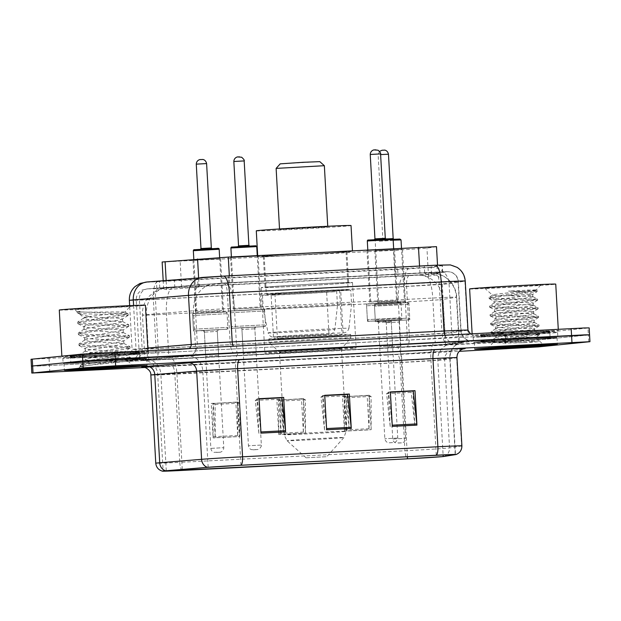 <?xml version="1.0" encoding="UTF-8"?>
<svg xmlns="http://www.w3.org/2000/svg" width="621" height="621" viewBox="0 0 621 621"><rect width="100%" height="100%" fill="white"/><g stroke="black" fill="none" stroke-linecap="round" stroke-linejoin="round"><path stroke-width="0.47" stroke-dasharray="3.1 2.33" d="M353.993 348.241A45.721 0.637 176.8 0 0 356.144 347.931A45.721 0.637 176.8 0 0 317.486 349.46A45.721 0.637 176.8 0 0 267.007 352.72A45.721 0.637 176.8 0 0 264.856 353.031A45.721 0.637 176.8 0 0 303.514 351.502A45.721 0.637 176.8 0 0 353.993 348.241M350.337 282.796A45.721 0.637 176.8 0 0 352.487 282.485A45.721 0.637 176.8 0 0 313.83 284.014A45.721 0.637 176.8 0 0 263.343 287.275A45.721 0.637 176.8 0 0 261.193 287.585A45.721 0.637 176.8 0 0 299.85 286.056A45.721 0.637 176.8 0 0 350.337 282.796M260.471 309.514L233.558 310.958L260.471 309.514M257.482 256.124L230.57 257.568L257.482 256.124M396.866 302.497L369.953 303.941L396.866 302.497M393.885 249.106L366.972 250.55L393.885 249.106M222.9 312.161L195.988 313.613L222.9 312.161M219.912 258.771L193.007 260.215L219.912 258.771M404.76 302.807L377.855 304.259L404.76 302.807M401.779 249.417L374.867 250.861L401.779 249.417M264.717 326.568L231.074 328.377L264.717 326.568M263.754 309.343L230.112 311.152L263.754 309.343M401.112 319.551L367.477 321.36L401.112 319.551M400.149 302.326L366.514 304.135L400.149 302.326M227.146 329.215L193.504 331.024L227.146 329.215M226.184 311.998L192.541 313.807L226.184 311.998M409.006 319.862L375.371 321.67L409.006 319.862M408.044 302.644L374.409 304.445L408.044 302.644M255.899 352.93L243.285 353.605L255.899 352.93M242.143 327.725L254.757 327.05L242.143 327.725M392.301 345.913L379.687 346.588L392.301 345.913M378.546 320.715L391.16 320.032L378.546 320.715M218.328 355.585L205.714 356.26L218.328 355.585M204.573 330.38L217.187 329.704L204.573 330.38M400.196 346.223L387.582 346.906L400.196 346.223M386.441 321.026L399.055 320.351L386.441 321.026M166.878 287.834L173.275 287.585L164.309 288.198L163.649 288.912L166.661 289.665L199.139 286.98L209.758 284.752L225.57 283.184L423.895 272.984L435.251 273.155C437.626 273.939 438.48 274.459 437.828 274.707L428.506 276.198L417.778 274.987L404.737 275.677A25.88 7.863 -92.9 0 0 398.348 302.295A34.504 0.481 176.8 0 0 441.624 299.563A34.504 0.481 176.8 0 0 442.936 299.407L445.443 344.189L458.958 342.024A34.504 0.481 176.8 0 0 459.261 341.938A34.504 0.481 176.8 0 0 435.259 342.823L236.935 353.023A34.504 0.481 176.8 0 0 195.972 355.554L148.885 359.443A34.504 0.481 176.8 0 0 146.572 359.652A34.504 0.481 176.8 0 0 144.949 359.885A34.504 0.481 176.8 0 0 168.951 359.008L400.848 347.077A34.504 0.481 176.8 0 0 445.443 344.189M436.493 246.653L425.952 248.322L393.497 250.372L162.143 262.008M267.038 287.081A41.84 0.582 -3.2 0 1 313.232 284.1A41.84 0.582 -3.2 0 1 348.614 282.695A41.84 0.582 -3.2 0 1 346.642 282.99A41.84 0.582 -3.2 0 1 300.448 285.97A41.84 0.582 -3.2 0 1 265.074 287.368A41.84 0.582 -3.2 0 1 267.038 287.081M344.911 251.986A41.84 0.582 176.8 0 0 346.875 251.699A41.84 0.582 176.8 0 0 311.501 253.096A41.84 0.582 176.8 0 0 265.307 256.077A41.84 0.582 176.8 0 0 263.335 256.364A41.84 0.582 176.8 0 0 298.717 254.967A41.84 0.582 176.8 0 0 344.911 251.986M404.737 275.677L413.889 275.126M437.526 265.105L436.26 246.716M404.302 275.701L173.275 287.585M419.858 275.049A25.88 25.64 -99.1 0 1 442.936 299.407L456.451 297.242A34.504 0.481 176.8 0 0 456.761 297.164A34.504 0.481 176.8 0 0 432.759 298.041L234.435 308.249A34.504 0.481 176.8 0 0 193.473 310.772L146.385 314.661A34.504 0.481 176.8 0 0 144.072 314.87A34.504 0.481 176.8 0 0 142.45 315.103C142.155 307.931 144.382 301.659 149.125 296.271L155.793 290.993C159.403 289.176 162.617 288.16 165.442 287.927L165.039 287.989M430.12 267.193L156.445 281.391L197.548 277.905L228.272 276.011L437.3 265.33L442.292 265.268L430.12 267.193M398.045 276.135L431.494 273.97L442.672 272.153L424.671 272.813L228.66 282.897L197.936 284.791L156.826 288.276L398.045 276.135L397.665 269.242M138.157 359.349A34.504 0.481 176.8 0 0 139.779 359.109A34.504 0.481 176.8 0 0 110.6 360.265A34.504 0.481 176.8 0 0 72.502 362.726A34.504 0.481 176.8 0 0 70.879 362.959A34.504 0.481 176.8 0 0 100.051 361.81A34.504 0.481 176.8 0 0 138.157 359.349A34.504 0.481 176.8 0 0 139.779 359.109A34.504 0.481 176.8 0 0 110.6 360.265A34.504 0.481 176.8 0 0 72.502 362.726A34.504 0.481 176.8 0 0 70.879 362.959A34.504 0.481 176.8 0 0 100.051 361.81A34.504 0.481 176.8 0 0 138.157 359.349M137.769 352.456A34.504 0.481 176.8 0 0 139.391 352.223A34.504 0.481 176.8 0 0 110.22 353.372A34.504 0.481 176.8 0 0 72.114 355.833A34.504 0.481 176.8 0 0 70.491 356.074A34.504 0.481 176.8 0 0 99.671 354.917A34.504 0.481 176.8 0 0 137.769 352.456M548.498 338.243A34.504 0.481 176.8 0 0 550.121 338.003A34.504 0.481 176.8 0 0 520.949 339.159A34.504 0.481 176.8 0 0 482.843 341.62A34.504 0.481 176.8 0 0 481.221 341.853A34.504 0.481 176.8 0 0 510.4 340.696A34.504 0.481 176.8 0 0 548.498 338.243A34.504 0.481 176.8 0 0 550.121 338.003A34.504 0.481 176.8 0 0 520.949 339.159A34.504 0.481 176.8 0 0 482.843 341.62A34.504 0.481 176.8 0 0 481.221 341.853A34.504 0.481 176.8 0 0 510.4 340.696A34.504 0.481 176.8 0 0 548.498 338.243M548.118 331.35A34.504 0.481 176.8 0 0 549.74 331.109A34.504 0.481 176.8 0 0 520.561 332.266A34.504 0.481 176.8 0 0 482.463 334.727A34.504 0.481 176.8 0 0 480.84 334.967A34.504 0.481 176.8 0 0 510.012 333.811A34.504 0.481 176.8 0 0 548.118 331.35M31.05 359.28L505.354 335.146L537.809 333.097L589.182 327.904M49.051 358.62L49.439 365.505L36.422 366.103L505.742 342.031L538.197 339.982L589.562 334.797M555.065 337.902A41.405 0.574 176.8 0 0 557.014 337.614A41.405 0.574 176.8 0 0 521.997 339.004A41.405 0.574 176.8 0 0 476.276 341.954A41.405 0.574 176.8 0 0 474.335 342.241A41.405 0.574 176.8 0 0 509.344 340.851A41.405 0.574 176.8 0 0 555.065 337.902A41.405 0.574 176.8 0 0 557.014 337.614A41.405 0.574 176.8 0 0 521.997 339.004A41.405 0.574 176.8 0 0 476.276 341.954A41.405 0.574 176.8 0 0 474.335 342.241A41.405 0.574 176.8 0 0 509.344 340.851A41.405 0.574 176.8 0 0 555.065 337.902M144.724 359.008A41.405 0.574 176.8 0 0 146.665 358.728A41.405 0.574 176.8 0 0 111.656 360.11A41.405 0.574 176.8 0 0 65.935 363.06A41.405 0.574 176.8 0 0 63.986 363.347A41.405 0.574 176.8 0 0 99.003 361.965A41.405 0.574 176.8 0 0 144.724 359.008A41.405 0.574 176.8 0 0 146.665 358.728A41.405 0.574 176.8 0 0 111.656 360.11A41.405 0.574 176.8 0 0 65.935 363.06A41.405 0.574 176.8 0 0 63.986 363.347A41.405 0.574 176.8 0 0 99.003 361.965A41.405 0.574 176.8 0 0 144.724 359.008M555.593 332.693A42.267 0.59 -3.2 0 1 508.925 335.705A42.267 0.59 -3.2 0 1 473.179 337.118A42.267 0.59 -3.2 0 1 475.166 336.83A42.267 0.59 -3.2 0 1 521.842 333.819A42.267 0.59 -3.2 0 1 557.588 332.398A42.267 0.59 -3.2 0 1 555.593 332.693M555.888 337.863A42.267 0.59 -3.2 0 1 509.212 340.875A42.267 0.59 -3.2 0 1 473.474 342.287A42.267 0.59 -3.2 0 1 475.461 342A42.267 0.59 -3.2 0 1 522.129 338.981A42.267 0.59 -3.2 0 1 557.875 337.568A42.267 0.59 -3.2 0 1 555.888 337.863M145.252 353.799A42.267 0.59 -3.2 0 1 98.576 356.811A42.267 0.59 -3.2 0 1 62.837 358.232A42.267 0.59 -3.2 0 1 64.825 357.937A42.267 0.59 -3.2 0 1 111.501 354.925A42.267 0.59 -3.2 0 1 147.239 353.512A42.267 0.59 -3.2 0 1 145.252 353.799M145.539 358.969A42.267 0.59 -3.2 0 1 98.871 361.981A42.267 0.59 -3.2 0 1 63.125 363.394A42.267 0.59 -3.2 0 1 65.112 363.106A42.267 0.59 -3.2 0 1 111.788 360.095A42.267 0.59 -3.2 0 1 147.526 358.674A42.267 0.59 -3.2 0 1 145.539 358.969M72.215 357.556A34.504 0.481 -3.2 0 1 110.313 355.096A34.504 0.481 -3.2 0 1 139.492 353.947A34.504 0.481 -3.2 0 1 137.87 354.18A34.504 0.481 -3.2 0 1 99.764 356.64A34.504 0.481 -3.2 0 1 70.592 357.797A34.504 0.481 -3.2 0 1 72.215 357.556M482.556 336.45A34.504 0.481 -3.2 0 1 520.654 333.989A34.504 0.481 -3.2 0 1 549.833 332.833A34.504 0.481 -3.2 0 1 548.211 333.073A34.504 0.481 -3.2 0 1 510.113 335.534A34.504 0.481 -3.2 0 1 480.933 336.691A34.504 0.481 -3.2 0 1 482.556 336.45M49.82 372.398L49.439 365.505L538.197 339.982L588.351 334.975L587.963 328.082M215.231 437.712L215.145 404.457L213.321 403.603L215.231 437.712L239.846 436.447L237.921 401.997L213.026 403.464L213.104 436.718A6.901 2.096 -92.9 0 0 213.135 437.921L211.21 403.471L235.833 402.206L237.758 436.648L213.135 437.921M213.306 403.262L211.21 403.471M239.846 436.447L239.768 403.192L237.641 402.198L237.727 435.453A6.901 2.096 -92.9 0 0 237.758 436.648M237.921 401.997L235.833 402.206M346.541 430.958L346.456 397.704L344.632 396.85L346.541 430.958L371.156 429.685L369.231 395.243L344.337 396.71L344.414 429.965A6.901 2.096 -92.9 0 0 344.445 431.16L342.52 396.718L367.143 395.453L369.068 429.895L344.445 431.16M344.616 396.509L342.52 396.718M371.156 429.685L371.079 396.439L369.254 395.585L369.037 428.7A6.901 2.096 -92.9 0 0 369.068 429.895M369.231 395.243L367.143 395.453M280.886 434.335L280.801 401.081L278.976 400.227L280.886 434.335L305.501 433.062L303.576 398.62L278.682 400.087L278.759 433.342A6.901 2.096 -92.9 0 0 278.79 434.545L276.865 400.095L301.488 398.829L303.413 433.272L278.79 434.545M278.961 399.885L276.865 400.095M305.501 433.062L305.423 399.815L303.599 398.961L303.382 432.076A6.901 2.096 -92.9 0 0 303.413 433.272M303.576 398.62L301.488 398.829M145.314 367.485L459.253 351.331M412.918 391.036L414.836 425.323L390.213 426.588L388.288 392.146L390.384 392.037M281.608 397.797L283.525 432.076L258.903 433.349L256.978 398.899L259.073 398.791M347.263 394.42L349.181 428.7L324.558 429.973L322.633 395.523L324.729 395.414M324.721 395.313L322.633 395.523M324.558 429.973L320.941 397.067L345.563 395.802L347.55 394.405M320.941 397.067L322.928 395.67L326.545 428.568A6.901 2.096 87.1 0 1 326.646 429.763M259.066 398.69L256.978 398.899M258.903 433.349L255.285 400.444L279.908 399.179L281.895 397.782M255.285 400.444L257.273 399.047L260.89 431.944A6.901 2.096 87.1 0 1 260.991 433.14M390.376 391.936L388.288 392.146M390.213 426.588L386.596 393.691L411.218 392.425L413.206 391.028M386.596 393.691L388.583 392.293L392.2 425.191A6.901 2.096 87.1 0 1 392.301 426.386M280.801 401.081L305.423 399.815M278.682 400.087L303.296 398.822M346.456 397.704L371.079 396.439M344.337 396.71L368.952 395.445M215.145 404.457L239.768 403.192M213.026 403.464L237.641 402.198M322.928 395.67L324.736 395.577M349.181 428.7L345.563 395.802M388.583 392.293L390.392 392.2M414.836 425.323L411.218 392.425M257.273 399.047L259.081 398.954M283.525 432.076L279.908 399.179M469.623 288.944A43.128 0.605 176.8 0 0 506.092 287.5A43.128 0.605 176.8 0 0 553.722 284.426A43.128 0.605 176.8 0 0 555.748 284.131M474.25 335.146A43.128 0.605 176.8 0 0 472.224 335.449A43.128 0.605 176.8 0 0 508.692 334.005A43.128 0.605 176.8 0 0 556.323 330.931A43.128 0.605 176.8 0 0 558.349 330.628A43.128 0.605 176.8 0 0 521.881 332.072A43.128 0.605 176.8 0 0 474.25 335.146M539.447 285.155A28.124 0.396 176.8 0 0 540.767 284.969A28.124 0.396 176.8 0 0 517.177 285.893A28.124 0.396 176.8 0 0 485.925 287.911A28.124 0.396 176.8 0 0 484.605 288.113A28.124 0.396 176.8 0 0 508.583 287.158A28.124 0.396 176.8 0 0 539.447 285.155M507.264 295.736C495.768 295.844 491.087 295.534 493.237 294.804C500.161 293.05 544.935 289.852 535.395 289.898L508.576 291.063C520.91 291.754 528.626 292.794 531.723 294.191C540.557 294.804 501.256 298.274 494.859 300.409L493.959 300.952L494.083 303.11L494.976 302.559C501.38 300.424 540.674 296.962 531.84 296.349L507.264 295.736L531.723 294.191L532.663 294.47L532.779 296.621L531.84 296.349M540.767 284.969L536.265 289.999L535.395 289.898M524.155 342.722L537.569 341.798L509.67 338.794L534.13 337.25C544.167 337.312 501.752 340.409 494.572 342.024L493.377 342.613L504.027 343.04L524.155 342.722L497.91 342.481L491.56 341.581L510.423 338.344L539.579 334.579L497.429 333.865L491.079 332.972L509.942 329.735L539.098 325.963L496.947 325.257L490.598 324.356L509.461 321.119L538.617 317.354L496.466 316.648L490.116 315.747L508.979 312.51L538.135 308.746L495.985 308.032L489.635 307.131L508.498 303.894L537.654 300.129L495.504 299.423L489.154 298.522L508.017 295.285L537.103 291.606L532.663 294.47M509.67 338.794L501.147 338.476L496.008 337.552L496.901 337.009C503.305 334.874 542.599 331.404 533.765 330.791L500.666 329.867L495.527 328.944L496.42 328.393C502.824 326.258 542.117 322.796 533.284 322.183L500.184 321.251L495.046 320.327L495.938 319.784C502.342 317.649 541.636 314.179 532.802 313.566L499.703 312.642L494.564 311.719L495.457 311.175C501.861 309.033 541.155 305.571 532.321 304.958L499.222 304.026L494.083 303.11M537.584 300.215L533.144 303.079L533.26 305.237L532.321 304.958M539.509 334.665L535.318 337.428L501.023 336.326L496.125 335.643L496.784 334.851C503.181 332.716 542.482 329.254 533.649 328.641L500.542 327.709L495.643 327.034L496.303 326.242C502.7 324.108 542.001 320.646 533.167 320.025L500.06 319.101L495.162 318.418L495.822 317.634C502.218 315.499 541.52 312.029 532.686 311.416L499.579 310.492L494.681 309.809L495.341 309.017C501.737 306.883 541.038 303.421 532.205 302.807L499.098 301.876L493.959 300.952M533.144 303.079L532.205 302.807M538.065 308.831L533.625 311.695L533.742 313.846L532.802 313.566M533.625 311.695L532.686 311.416M538.547 317.44L534.107 320.304L534.223 322.462L533.284 322.183M534.107 320.304L533.167 320.025M539.028 326.056L534.588 328.92L534.704 331.071L533.765 330.791M534.588 328.92L533.649 328.641M484.605 288.113L492.546 295.208L493.237 294.804M537.569 341.798L497.848 341.403L491.498 340.502L510.369 337.265L539.517 333.5L497.367 332.794L491.017 331.893L509.888 328.656L539.036 324.892L496.885 324.178L490.536 323.285L509.406 320.04L538.554 316.275L496.404 315.569L490.054 314.668L508.925 311.431L538.073 307.667L495.923 306.96L489.573 306.06L508.444 302.823L537.592 299.058L495.442 298.344L489.092 297.443L507.962 294.207L537.111 290.442L526.856 289.984M537.103 291.606L508.576 291.063M280.195 163.851L319.807 161.639M276.128 168.4L324.356 165.706M326.646 227.014L279.551 229.545L307.356 227.659L326.646 227.014M306.619 457.77L326.801 456.691L306.619 457.77M280.956 351.998A31.05 0.435 176.8 0 0 279.497 352.216A31.05 0.435 176.8 0 0 279.497 352.223A31.05 0.435 176.8 0 0 305.959 351.168A31.05 0.435 176.8 0 0 340.044 348.963A31.05 0.435 176.8 0 0 341.503 348.754A31.05 0.435 176.8 0 0 341.503 348.746A31.05 0.435 176.8 0 0 315.243 349.786A31.05 0.435 176.8 0 0 280.956 351.998M270.942 342.155A40.97 0.574 176.8 0 0 269.009 342.435A40.97 0.574 176.8 0 0 269.017 342.443A40.97 0.574 176.8 0 0 303.933 341.053A40.97 0.574 176.8 0 0 348.901 338.142A40.97 0.574 176.8 0 0 350.826 337.871A40.97 0.574 176.8 0 0 350.834 337.863A40.97 0.574 176.8 0 0 316.182 339.229A40.97 0.574 176.8 0 0 270.942 342.155M270.748 338.709A40.97 0.574 176.8 0 0 268.823 338.988A40.97 0.574 176.8 0 0 303.467 337.622A40.97 0.574 176.8 0 0 348.715 334.696A40.97 0.574 176.8 0 0 350.64 334.416A40.97 0.574 176.8 0 0 315.988 335.79A40.97 0.574 176.8 0 0 270.748 338.709M276.454 293.508A32.346 0.45 176.8 0 0 274.932 293.725A32.346 0.45 176.8 0 0 302.28 292.646A32.346 0.45 176.8 0 0 338.003 290.341A32.346 0.45 176.8 0 0 339.524 290.116A32.346 0.45 176.8 0 0 312.169 291.202A32.346 0.45 176.8 0 0 276.454 293.508M278.953 338.29A32.346 0.45 176.8 0 0 277.432 338.507A32.346 0.45 176.8 0 0 304.787 337.428A32.346 0.45 176.8 0 0 340.502 335.123A32.346 0.45 176.8 0 0 342.024 334.898A32.346 0.45 176.8 0 0 314.676 335.977A32.346 0.45 176.8 0 0 278.953 338.29M266.122 256.038A40.97 0.574 176.8 0 0 264.197 256.318A40.97 0.574 176.8 0 0 298.848 254.944A40.97 0.574 176.8 0 0 344.088 252.025A40.97 0.574 176.8 0 0 346.013 251.746A40.97 0.574 176.8 0 0 311.369 253.112A40.97 0.574 176.8 0 0 266.122 256.038M268.241 293.927A40.97 0.574 176.8 0 0 266.316 294.207A40.97 0.574 176.8 0 0 300.96 292.84A40.97 0.574 176.8 0 0 346.207 289.914A40.97 0.574 176.8 0 0 348.133 289.634A40.97 0.574 176.8 0 0 313.489 291.008A40.97 0.574 176.8 0 0 268.241 293.927M256.294 230.841A47.444 0.66 176.8 0 0 296.411 229.258A47.444 0.66 176.8 0 0 348.8 225.873A47.444 0.66 176.8 0 0 351.036 225.547M259.966 256.357A47.444 0.66 176.8 0 0 257.738 256.683A47.444 0.66 176.8 0 0 297.855 255.091A47.444 0.66 176.8 0 0 350.244 251.707A47.444 0.66 176.8 0 0 352.48 251.381A47.444 0.66 176.8 0 0 312.355 252.972A47.444 0.66 176.8 0 0 259.966 256.357M343.087 332.918L343.095 332.918C346.184 332.778 348.133 331.195 348.955 328.183A41.359 0.574 176.8 0 0 309.809 329.953A41.359 0.574 176.8 0 0 270.065 332.577A41.359 0.574 176.8 0 0 268.093 332.872C269.436 336.947 272.852 337.125 272.503 336.986L328.99 334.331A36.228 0.505 -3.2 0 1 292.204 336.396A36.228 0.505 -3.2 0 1 273.457 337.001A36.228 0.505 -3.2 0 1 275.188 336.753A36.228 0.505 -3.2 0 1 308.195 334.556A36.228 0.505 -3.2 0 1 343.087 332.918L340.727 290.721A36.228 0.505 176.8 0 0 300.254 292.677A36.228 0.505 176.8 0 0 271.105 294.804A36.228 0.505 176.8 0 0 289.844 294.199A36.228 0.505 176.8 0 0 326.623 292.134L328.983 334.331C332.088 334.176 334.036 332.6 334.851 329.588L337.467 305.392A44.852 0.629 -3.2 0 1 289.549 308.171A44.852 0.629 -3.2 0 1 263.257 309.072A44.852 0.629 -3.2 0 1 263.257 309.064A44.852 0.629 -3.2 0 1 265.369 308.761A44.852 0.629 -3.2 0 1 309.623 305.85A44.852 0.629 -3.2 0 1 351.571 303.98L350.795 290.201A44.852 0.629 176.8 0 0 308.847 292.072A44.852 0.629 176.8 0 0 264.6 294.983A44.852 0.629 176.8 0 0 262.489 295.285A44.852 0.629 176.8 0 0 288.742 294.393A44.852 0.629 176.8 0 0 336.691 291.614L337.467 305.392M326.623 292.134L336.691 291.614M340.727 290.721L350.795 290.201M348.955 328.183L351.571 303.98M59.282 310.05A43.128 0.605 176.8 0 0 95.75 308.606A43.128 0.605 176.8 0 0 143.381 305.532A43.128 0.605 176.8 0 0 145.407 305.237M63.909 356.26A43.128 0.605 176.8 0 0 61.883 356.555A43.128 0.605 176.8 0 0 98.351 355.111A43.128 0.605 176.8 0 0 145.974 352.037A43.128 0.605 176.8 0 0 148.008 351.742A43.128 0.605 176.8 0 0 111.532 353.186A43.128 0.605 176.8 0 0 63.909 356.26M94.811 359.668L88.617 360.382C96.255 361.049 121.351 360.467 126.319 360.747C137.59 360.956 91.45 364.434 81.856 366.429L81.367 366.475C79.504 366.669 79.822 366.732 82.337 366.677L81.91 364.706L82.702 364.053L94.811 359.668L119.488 355.911L124.495 354.506L90.402 352.418L85.248 351.214L86.133 350.562L118.875 344.973L123.882 343.568L89.789 341.48L84.635 340.277L85.527 339.625L118.262 334.036L123.269 332.631L89.176 330.543L84.029 329.34L84.914 328.688L117.648 323.099L122.655 321.694L88.57 319.605L83.416 318.402L87.041 316.982C98.964 314.878 131.815 312.27 124.184 312.021C119.17 311.626 84.277 312.635 78.223 311.796C76.709 311.812 76.732 311.742 78.3 311.579L80.132 311.416L79.03 312.27L79.24 313.667L80.21 314.296L91.706 317.098L83.354 317.347L83.416 318.402M88.617 360.382L86.063 359.784L85.706 359.419L86.598 358.759L119.333 353.17L124.34 351.773L90.247 349.677L85.45 348.847L85.093 348.482L85.985 347.822L118.72 342.233L123.726 340.836L89.634 338.748L84.487 337.545L85.372 336.885L118.114 331.303L123.121 329.898L89.028 327.81L83.874 326.607L84.759 325.947L99.049 323.137L117.501 320.366L122.337 319.178L121.561 318.573C118.037 317.836 102.092 317.781 91.706 317.098M87.041 316.982L83.354 317.347L79.24 313.667M85.706 359.419L85.76 360.405L81.91 364.706M130.426 306.083A28.124 0.396 176.8 0 0 106.835 307.007A28.124 0.396 176.8 0 0 75.583 309.017A28.124 0.396 176.8 0 0 74.264 309.219A28.124 0.396 176.8 0 0 98.234 308.264A28.124 0.396 176.8 0 0 129.106 306.269A28.124 0.396 176.8 0 0 130.426 306.083L124.945 312.208L124.184 312.021M126.319 360.747L127.693 361.003L130.565 359.109L129.455 358.612L86.296 357.502L79.597 356.33L80.761 355.631L99.43 352.526L123.517 349.452L130.068 348.024L85.682 346.565L78.983 345.392L80.148 344.694L98.817 341.589L122.904 338.515L129.455 337.087L85.069 335.627L78.37 334.455L79.542 333.756L98.203 330.651L122.298 327.585L128.85 326.149L84.456 324.69L77.765 323.518L78.929 322.827L97.59 319.714L121.685 316.648L128.236 315.212L83.851 313.752L77.446 312.891L77.151 312.588L78.316 311.889L80.132 311.416M81.367 366.475L80.171 366.646L77.633 369.487M77.151 312.588L77.105 311.758L74.264 309.219M82.337 366.677L80.132 365.901L81.297 365.202L99.958 362.09L124.053 359.023L130.604 357.595L86.218 356.136L79.752 354.653L129.991 346.658L85.605 345.198L79.139 343.716L129.385 335.72L84.992 334.261L78.525 332.786L128.772 324.783L84.378 323.324L77.92 321.849L128.159 313.846L78.223 311.796C76.709 311.812 76.732 311.742 78.3 311.579M81.856 366.429L130.565 359.109M428.506 276.198L426.945 248.206M148.885 359.443L146.385 314.661A25.88 22.907 -94.7 0 1 164.309 288.198M225.57 283.184A25.88 7.863 -92.9 0 1 234.435 308.249L236.935 353.023M209.758 284.752A25.88 22.907 -94.7 0 0 193.473 310.772L195.972 355.554M423.895 272.984A25.88 7.863 -92.9 0 1 432.759 298.041L435.259 342.823M435.251 273.155A25.88 25.64 -99.1 0 1 456.451 297.242L458.958 342.024M144.949 359.885L142.45 315.103A34.504 0.481 176.8 0 0 166.451 314.226L398.348 302.295L400.848 347.077M172.84 287.608A25.88 7.863 -92.9 0 0 166.451 314.226L168.951 359.008M394.948 276.26L393.497 250.372M419.936 273.209L419.54 266.029M229.739 282.99L229.343 275.809M199.139 286.98L198.619 277.727M166.661 289.665L166.149 280.413M181.596 287.236L180.144 261.348M431.424 274.257A10.347 10.254 -99.1 0 1 442.245 284.038L444.993 333.128L409.317 335.441L158.184 348.358L155.444 299.268L406.576 286.351L442.245 284.038L458.337 281.437L227.364 293.034L194.598 295.06L139.391 299.617L155.444 299.268A10.347 3.144 87.1 0 1 157.998 288.625L147.969 288.843L223.653 283.013L447.267 271.726L431.424 274.257L409.13 275.701L157.998 288.625M455.232 343.894A38.82 0.543 176.8 0 0 456.714 343.724L472.558 341.185A38.82 0.543 176.8 0 0 445.901 342.086L234.133 352.984A38.82 0.543 176.8 0 0 188.047 355.825L132.847 360.382A38.82 0.543 176.8 0 0 155.421 359.893L406.545 346.968A38.82 0.543 176.8 0 0 455.232 343.894M435.422 272.122A10.347 3.144 87.1 0 1 435.468 272.122A10.347 3.144 87.1 0 1 439.132 282.144L441.88 331.234L461.085 330.527L444.993 333.128A11.217 11.108 80.9 0 0 456.714 343.724M155.421 359.893A11.217 3.408 -92.9 0 0 158.184 348.358L142.131 348.707L197.338 344.143L230.112 342.124L441.88 331.234A11.217 3.408 -92.9 0 0 445.855 342.093A11.217 3.408 -92.9 0 0 445.901 342.086M435.042 265.237L446.887 264.833L431.044 267.372L408.742 268.815L147.542 282.175L202.788 277.393A17.248 15.277 -94.7 0 0 202.33 277.424M129.354 300.362A34.504 0.481 176.8 0 0 153.356 299.477L404.481 286.56A34.504 0.481 176.8 0 0 447.757 283.828A34.504 0.481 176.8 0 0 449.076 283.673L451.816 332.755A34.504 0.481 -3.2 0 1 450.504 332.91A34.504 0.481 -3.2 0 1 407.229 335.643L156.096 348.567A34.504 0.481 -3.2 0 1 132.094 349.444A34.504 0.481 -3.2 0 1 133.717 349.212A34.504 0.481 -3.2 0 1 136.03 349.002L147.798 348.032M406.165 340.083A38.82 0.543 176.8 0 0 454.851 337.009A38.82 0.543 176.8 0 0 456.326 336.83L472.17 334.3A38.82 0.543 176.8 0 0 445.513 335.2L233.744 346.091A38.82 0.543 176.8 0 0 187.666 348.932L132.459 353.496A38.82 0.543 176.8 0 0 155.033 353L406.165 340.083A4.316 1.312 -92.9 0 0 407.229 335.643L404.481 286.56A17.248 5.247 87.1 0 1 408.742 268.815M147.123 281.981A17.248 15.277 -94.7 0 1 147.581 281.95M133.6 305.485L136.03 349.002A4.316 3.819 85.3 0 1 132.576 353.489L187.775 348.924A4.316 3.819 85.3 0 0 189.63 348.195M537.809 333.097L538.578 346.875M505.354 335.146L506.123 348.924M431.044 267.372A17.248 17.093 -99.1 0 1 449.076 283.673L464.919 281.134L467.667 330.225L451.816 332.755A4.316 4.277 80.9 0 0 456.326 336.83M446.887 264.833A17.248 17.093 -99.1 0 1 464.919 281.134A34.504 0.481 176.8 0 0 465.23 281.057M467.97 330.139A34.504 0.481 -3.2 0 1 467.667 330.225A4.316 4.277 80.9 0 0 472.17 334.3M157.618 281.732A17.248 5.247 87.1 0 0 153.356 299.477L156.096 348.567A4.316 1.312 -92.9 0 1 155.033 353M233.364 345.944A4.316 1.312 -92.9 0 0 233.729 346.091A4.316 1.312 -92.9 0 0 233.744 346.091L187.775 348.924A4.316 3.819 85.3 0 1 187.666 348.932M132.459 353.496A4.316 3.819 85.3 0 0 132.576 353.489L129.121 353.776C128.663 353.947 131.691 353.535 132.094 349.444L129.649 305.648M447.267 271.726A10.347 10.254 -99.1 0 1 458.088 281.507L460.836 330.589A11.217 11.108 80.9 0 0 472.558 341.185M409.13 275.701A10.347 3.144 87.1 0 0 406.576 286.351L409.317 335.441A11.217 3.408 -92.9 0 1 406.545 346.968M147.969 288.843A10.347 9.168 -94.7 0 0 147.689 288.858A10.347 9.168 -94.7 0 0 139.391 299.617L142.131 348.707A11.217 9.928 85.3 0 1 133.142 360.366L188.349 355.802A11.217 9.928 85.3 0 0 197.338 344.143L194.598 295.06A10.347 9.168 -94.7 0 1 202.896 284.294A10.347 9.168 -94.7 0 1 203.176 284.278M223.653 283.013A10.347 3.144 87.1 0 1 223.7 283.013A10.347 3.144 87.1 0 1 227.364 293.034L230.112 342.124A11.217 3.408 -92.9 0 0 234.086 352.984A11.217 3.408 -92.9 0 0 234.133 352.984M188.047 355.825A11.217 9.928 85.3 0 0 188.349 355.802L234.086 352.984L471.44 341.045L467.892 340.215C463.794 338.29 461.519 335.061 461.085 330.527L458.337 281.437C457.871 276.943 455.542 273.869 451.335 272.215L447.213 271.633L435.468 272.122L223.7 283.013L147.689 288.858L142.17 290.023C138.18 292.134 136.201 295.456 136.24 299.974L138.988 349.064C139.057 353.613 137.156 357.075 133.305 359.443L129.867 360.677L133.142 360.366A11.217 9.928 85.3 0 1 132.847 360.382M431.494 273.97L431.106 267.077M442.439 272.215L442.059 265.322M424.671 272.813L424.29 265.928M228.66 282.897L228.272 276.011M197.936 284.791L197.548 277.905M159.783 287.942L159.395 281.057M174.827 287.616L174.447 280.731M166.273 470.757L160.878 374.308L157.726 374.665L402.129 362.377L436.749 360.188L450.07 358.069L235.538 368.827L160.878 374.308A15.525 13.747 85.3 0 0 146.277 359.474L188.171 356.012A43.128 0.605 -3.2 0 1 239.372 352.852L434.7 342.808A43.128 0.605 -3.2 0 1 464.322 341.806L452.298 343.731A43.128 0.605 -3.2 0 1 396.563 347.341L171.365 358.922A43.128 0.605 -3.2 0 1 143.389 359.73A43.128 0.605 -3.2 0 1 146.277 359.474M407.399 456.714L403.759 391.509M403.751 391.346L402.129 362.377A15.525 4.72 87.1 0 0 396.625 347.333A15.525 4.72 87.1 0 0 396.563 347.341M463.15 348.948L452.686 350.624A43.128 0.605 -3.2 0 1 396.943 354.234L171.745 365.816A8.624 2.624 87.1 0 1 171.784 365.816A8.624 2.624 87.1 0 1 174.843 374.168L400.04 362.579A34.504 0.481 176.8 0 0 443.316 359.846A34.504 0.481 176.8 0 0 444.628 359.691L456.652 357.766A34.504 0.481 176.8 0 0 456.963 357.688M171.745 365.816A43.128 0.605 -3.2 0 1 149.506 366.832M150.841 375.045A34.504 0.481 176.8 0 0 174.843 374.168L179.772 462.35A34.504 0.481 -3.2 0 1 155.77 463.235M461.892 445.87A34.504 0.481 -3.2 0 1 461.582 445.956L449.557 447.881A34.504 0.481 -3.2 0 1 448.246 448.036A34.504 0.481 -3.2 0 1 404.97 450.768A8.624 2.624 -92.9 0 0 407.314 458.841M443.875 456.474A8.624 8.547 -99.1 0 0 449.557 447.881L444.628 359.691A8.624 8.547 80.9 0 1 451.801 350.718L463.809 348.792A8.624 8.547 80.9 0 0 456.652 357.766L461.582 445.956A8.624 8.547 -99.1 0 1 455.899 454.549M182.116 470.431A8.624 2.624 87.1 0 1 179.772 462.35L404.97 450.768L400.04 362.579A8.624 2.624 87.1 0 0 396.982 354.226L451.801 350.718A8.624 8.547 80.9 0 1 452.686 350.624M588.731 341.861L588.351 334.975M396.943 354.234A8.624 2.624 87.1 0 1 396.982 354.226L143.024 366.972M240.932 465.276L235.538 368.827A15.525 4.72 87.1 0 1 239.372 352.852M208.159 467.295L202.772 370.846A15.525 13.747 85.3 0 0 188.171 356.012M182.271 469.437L176.931 373.958A15.525 4.72 87.1 0 0 171.435 358.922L396.625 347.333L450.714 343.902A15.525 15.385 80.9 0 0 437.797 360.064L443.099 454.89M455.209 454.487L449.821 358.138A15.525 15.385 80.9 0 1 462.73 341.977L455.783 345.16C451.816 348.544 449.907 352.844 450.07 358.069L455.465 454.525M436.26 455.232L430.865 358.775A15.525 4.72 87.1 0 1 434.7 342.808M464.322 341.806A15.525 15.385 80.9 0 0 462.73 341.977L450.714 343.902A15.525 15.385 80.9 0 1 452.298 343.731M171.365 358.922A15.525 4.72 87.1 0 1 171.435 358.922L143.249 360.071L148.504 361.337L151.151 362.827C155.149 365.761 157.338 369.705 157.726 374.665L163.121 471.114M278.759 433.342L303.382 432.076M344.414 429.965L369.037 428.7M213.104 436.718L237.727 435.453M548.452 337.382A34.504 0.481 176.8 0 0 550.074 337.141A34.504 0.481 176.8 0 0 520.895 338.298A34.504 0.481 176.8 0 0 482.796 340.758A34.504 0.481 176.8 0 0 481.174 340.991A34.504 0.481 176.8 0 0 510.353 339.842A34.504 0.481 176.8 0 0 548.452 337.382M549.321 338.197A35.366 0.497 176.8 0 0 526.383 338.856A35.366 0.497 176.8 0 0 482.02 341.659A35.366 0.497 176.8 0 0 504.966 340.999A35.366 0.497 176.8 0 0 549.321 338.197M482.509 335.588A34.504 0.481 176.8 0 0 480.887 335.829A34.504 0.481 176.8 0 0 510.058 334.672A34.504 0.481 176.8 0 0 548.164 332.212A34.504 0.481 176.8 0 0 549.787 331.971A34.504 0.481 176.8 0 0 520.608 333.128A34.504 0.481 176.8 0 0 482.509 335.588M548.933 331.311A35.366 0.497 176.8 0 0 525.995 331.971A35.366 0.497 176.8 0 0 481.64 334.773A35.366 0.497 176.8 0 0 504.578 334.106A35.366 0.497 176.8 0 0 548.933 331.311M288.315 440.514A28.527 0.396 176.8 0 0 286.98 440.716A28.527 0.396 176.8 0 0 311.292 439.746A28.527 0.396 176.8 0 0 342.598 437.727A28.527 0.396 176.8 0 0 343.933 437.533A28.527 0.396 176.8 0 0 320.009 438.473A28.527 0.396 176.8 0 0 288.315 440.514M285.567 434.553A31.05 0.435 176.8 0 0 284.108 434.762A31.05 0.435 176.8 0 0 310.368 433.73A31.05 0.435 176.8 0 0 344.663 431.51A31.05 0.435 176.8 0 0 346.122 431.3A31.05 0.435 176.8 0 0 319.862 432.34A31.05 0.435 176.8 0 0 285.567 434.553M262.489 295.285L263.257 309.064L268.093 332.872A41.359 0.574 176.8 0 0 291.358 332.088A41.359 0.574 176.8 0 0 334.851 329.588M138.11 358.488A34.504 0.481 176.8 0 0 139.733 358.247A34.504 0.481 176.8 0 0 110.554 359.404A34.504 0.481 176.8 0 0 72.455 361.864A34.504 0.481 176.8 0 0 70.833 362.105A34.504 0.481 176.8 0 0 100.004 360.948A34.504 0.481 176.8 0 0 138.11 358.488M138.98 359.303A35.366 0.497 176.8 0 0 116.034 359.963A35.366 0.497 176.8 0 0 71.679 362.765A35.366 0.497 176.8 0 0 94.617 362.105A35.366 0.497 176.8 0 0 138.98 359.303M72.16 356.695A34.504 0.481 176.8 0 0 70.538 356.935A34.504 0.481 176.8 0 0 99.717 355.779A34.504 0.481 176.8 0 0 137.815 353.318A34.504 0.481 176.8 0 0 139.438 353.085A34.504 0.481 176.8 0 0 110.266 354.234A34.504 0.481 176.8 0 0 72.16 356.695M138.592 352.418A35.366 0.497 176.8 0 0 115.653 353.077A35.366 0.497 176.8 0 0 71.299 355.88A35.366 0.497 176.8 0 0 94.237 355.22A35.366 0.497 176.8 0 0 138.592 352.418M393.171 240.172L378.313 241.282L401.034 239.9M399.559 239.17L376.543 240.35C375.752 240.211 375.301 240.537 375.2 241.344L378.616 302.481L404.457 301.038L378.616 302.481L377.296 304.251L405.971 302.644L404.457 301.038L401.5 248.19M382.326 240.055L393.815 239.465L382.326 240.055M393.186 238.611L385.672 238.961M380.611 154.59L388.474 154.21M386.534 322.749L399.148 322.066L386.534 322.749M400.39 320.304L384.803 321.111L400.39 320.304M407.368 319.947L377.824 321.468L407.368 319.947M376.085 319.831L409.728 318.022L376.085 319.831M408.144 304.36L374.502 306.169L408.144 304.36M376.862 304.243L406.406 302.722L376.862 304.243M377.684 304.205L405.583 302.769L377.684 304.205M393.039 439.008L405.653 438.325L393.039 439.008M401.484 442.889L397.378 443.099L401.484 442.889M383.887 150.158L382.241 150.235M193.333 250.698L219.174 249.254M200.459 249.409L211.947 248.819L200.459 249.409M211.326 247.965L200.987 248.54M196.275 164.146L206.607 163.571M204.674 332.103L217.288 331.428L204.674 332.103M218.53 329.666L202.935 330.465L218.53 329.666M225.501 329.301L195.957 330.822L225.501 329.301M194.218 329.184L227.86 327.376L194.218 329.184M226.277 313.721L192.642 315.522L226.277 313.721M194.994 313.597L224.538 312.084L194.994 313.597M195.817 313.558L223.723 312.122L195.817 313.558M221.984 310.484L196.756 311.843L221.984 310.484M211.171 448.362L223.785 447.679L211.171 448.362M219.617 452.243L215.518 452.453L219.617 452.243M217.692 248.524L194.715 249.704M202.019 159.512L200.381 159.597M367.306 241.026L393.14 239.582M391.665 238.852L368.68 240.04M385.92 239.147L374.432 239.745L385.92 239.147M385.292 238.293L374.96 238.875M370.24 154.482L380.572 153.899M375.984 149.84L374.347 149.925M390.951 321.802L378.336 322.478L390.951 321.802M376.9 320.793L392.495 319.994L376.9 320.793M369.93 321.158L399.474 319.636L369.93 321.158M401.019 317.828L367.376 319.636L401.019 317.828M367.422 305.742L401.057 303.933L367.422 305.742M398.511 302.411L368.967 303.933L398.511 302.411M397.688 302.458L369.782 303.886L397.688 302.458M371.327 302.085L396.555 300.727L371.327 302.085M397.448 438.061L384.834 438.737L397.448 438.061M389.483 442.789L393.59 442.579L389.483 442.789M230.903 248.043L256.745 246.599M255.262 245.869L232.285 247.049M249.518 246.164L238.029 246.754L249.518 246.164M248.897 245.311L238.557 245.893M233.838 161.491L244.177 160.917M239.59 156.857L237.944 156.942M254.556 328.82L241.942 329.495L254.556 328.82M240.506 327.81L256.1 327.011L240.506 327.81M233.527 328.175L263.071 326.654L233.527 328.175M264.616 324.845L230.981 326.654L264.616 324.845M231.02 312.751L264.662 310.95L231.02 312.751M262.109 309.429L232.565 310.95L262.109 309.429M261.294 309.468L233.387 310.904L261.294 309.468M234.932 309.103L260.16 307.744L234.932 309.103M261.053 445.078L248.439 445.754L261.053 445.078M253.089 449.806L257.187 449.588L253.089 449.806M352.487 282.485L356.144 347.931M258.134 256.023L261.115 309.421M394.529 249.005L397.518 302.404M220.564 258.678L223.544 312.068M402.431 249.324L405.412 302.714M264.562 309.227L265.524 326.452M400.964 302.21L401.927 319.435M226.991 311.874L227.954 329.099M408.859 302.52L409.821 319.745M254.757 327.05L256.201 352.883M391.16 320.032L392.604 345.866M217.187 329.704L218.639 355.538M399.055 320.351L400.498 346.184M346.875 251.699L348.614 282.695M263.335 256.364L265.074 287.368M433.427 272.844L443.41 275.941L447.788 278.976C453.245 283.82 456.233 289.883 456.761 297.164L459.261 341.938M163.649 288.912L163.191 280.653M386.138 321.073L387.582 346.906M204.27 330.426L205.714 356.26M378.243 320.754L379.687 346.588M241.841 327.772L243.285 353.605M374.409 304.445L375.371 321.67M192.541 313.807L193.504 331.024M366.514 304.135L367.477 321.36M230.112 311.152L231.074 328.377M374.867 250.861L377.855 304.259M193.007 260.215L195.988 313.613M366.972 250.55L369.953 303.941M230.57 257.568L233.558 310.958M261.193 287.585L264.856 353.031M139.391 352.223L139.492 353.947M549.74 331.109L549.833 332.833M480.84 334.967L480.933 336.691M70.491 356.074L70.592 357.797M233.729 346.091L471.743 334.152L470.361 333.756M442.672 272.153L442.292 265.268M156.826 288.276L156.445 281.391M557.014 337.614L557.394 344.508L557.014 337.614M146.665 358.728L147.053 365.614L146.665 358.728M473.179 337.118L473.474 342.287M62.837 358.232L63.125 363.394M147.239 353.512L147.526 358.674M557.588 332.398L557.875 337.568M63.986 363.347L64.374 370.24L63.986 363.347M474.335 342.241L474.716 349.126L474.335 342.241M482.059 341.659C491.591 340.564 553.334 337.335 550.726 337.917L550.074 337.141L549.787 331.971L550.346 331.133L548.894 331.311C538.873 332.46 475.236 335.713 480.235 335.053L480.887 335.829L481.174 340.991L480.615 341.837L482.059 341.659M472.123 333.663L472.224 335.449M494.44 309.569L494.564 311.719M494.929 318.177L495.046 320.327M495.411 326.786L495.527 328.944M495.892 335.402L496.008 337.552M535.333 337.374L544.136 345.245M493.299 342.427L487.974 348.381M558.271 329.231L558.349 330.628M491.498 340.502L491.56 341.581M539.517 333.5L539.579 334.579M491.017 331.893L491.079 332.972M539.036 324.892L539.098 325.963M490.536 323.285L490.598 324.356M538.554 316.275L538.617 317.354M490.054 314.668L490.116 315.747M538.073 307.667L538.135 308.746M489.573 306.06L489.635 307.131M537.592 299.058L537.654 300.129M489.092 297.443L489.154 298.522M537.111 290.442L537.173 291.521M493.377 342.613L491.762 341.791M491.281 333.182L496.125 335.643M490.8 324.566L495.643 327.034M490.318 315.957L495.162 318.418M489.837 307.348L494.681 309.809M489.356 298.732L494.2 301.193M496.195 337.304L491.661 340.285M534.611 330.97L539.447 333.423M495.713 328.695L491.18 331.676M534.13 322.353L538.966 324.814M495.232 320.087L490.699 323.067M533.649 313.745L538.485 316.205M494.751 311.47L490.217 314.451M533.167 305.136L538.003 307.589M494.269 302.862L489.736 305.842M532.686 296.52L537.522 298.98M492.6 295.029L489.255 297.226M536.249 289.968L537.041 290.372M279.52 228.978L279.551 229.545M306.137 457.848L286.98 440.716L284.108 434.762L279.497 352.216L269.017 342.443L268.823 338.988M274.932 293.725L277.432 338.507M264.197 256.318L266.316 294.207M257.676 255.588L257.738 256.683M352.441 250.713L352.48 251.381M346.013 251.746L348.133 289.634M339.524 290.116L342.024 334.898M350.64 334.416L350.834 337.863L341.503 348.754M341.503 348.746L344.057 394.42M344.065 394.583L346.122 431.3L343.933 437.533L326.801 456.691M327.748 226.277L327.779 226.851M273.457 337.001L271.105 294.804M71.718 362.765C81.25 361.678 142.993 358.449 140.385 359.023L139.733 358.247L139.438 353.085L140.004 352.239L138.553 352.418C128.531 353.566 64.894 356.819 69.886 356.159L70.538 356.935L70.833 362.105L70.266 362.943L71.718 362.765M61.859 356.144L61.883 356.555M122.508 318.961L122.655 321.694M123.121 329.898L123.269 332.631M123.726 340.836L123.882 343.568M124.34 351.773L124.495 354.506M83.874 326.607L84.029 329.34M84.487 337.545L84.635 340.277M85.093 348.482L85.248 351.214M127.716 360.917L133.794 366.351M147.93 350.337L148.008 351.742M80.171 366.654L80.132 365.901M130.604 357.595L130.682 358.961M79.519 354.964L79.597 356.33M129.991 346.658L130.068 348.024M78.906 344.026L78.983 345.392M129.385 335.72L129.455 337.087M78.3 333.089L78.37 334.455M128.772 324.783L128.85 326.149M77.687 322.152L77.765 323.518M128.159 313.846L128.236 315.212M79.892 356.633L86.063 359.784M129.952 348.171L124.169 351.991M79.278 345.695L85.45 348.847M129.339 337.234L123.563 341.053M78.665 334.758L84.836 337.909M128.733 326.297L122.95 330.116M78.052 323.82L84.223 326.972M128.12 315.367L122.337 319.178M77.446 312.891L80.202 314.296M82.702 364.053L80.365 365.59M124.324 354.327L130.488 357.471M85.519 350.849L79.752 354.653M123.711 343.39L129.874 346.534M84.906 339.912L79.139 343.716M123.098 332.452L129.261 335.596M84.293 328.975L78.525 332.786M122.492 321.515L128.648 324.659M83.688 318.045L77.92 321.849M124.914 312.13L128.042 313.721M393.605 239.302L382.179 240.071L382.854 239.186L378.135 154.792L379.555 151.345M403.037 391.548L405.653 438.325C405.435 442.75 401.057 443.146 401.671 442.874L395.841 442.952C393.978 442.307 392.946 441.011 392.736 439.047L386.231 322.788C385.261 321.228 384.741 320.692 384.663 321.173L400.529 320.289C400.398 319.815 399.94 320.413 399.148 322.066L403.029 391.385M407.446 319.939C409.371 319.186 408.253 320.941 409.728 318.022L408.952 304.243C406.84 301.356 409.736 302.978 400.964 302.792L376.784 304.251C375.938 303.778 375.177 304.414 374.502 306.169L375.278 319.947C376.691 322.967 376.256 321.119 383.297 321.399L407.446 319.939M211.745 248.656L200.653 249.277M204.371 332.15C203.401 330.582 202.873 330.046 202.803 330.527L218.662 329.642L217.288 331.428L223.785 447.679C223.568 452.104 219.197 452.499 219.811 452.228L213.981 452.305C212.118 451.669 211.078 450.365 210.868 448.409L204.371 332.15M225.578 329.301C227.511 328.548 226.393 330.294 227.86 327.376L227.092 313.597C224.973 310.717 227.868 312.332 219.097 312.146L194.924 313.605C194.07 313.131 193.31 313.768 192.642 315.522L193.41 329.301C194.831 332.32 194.396 330.473 201.437 330.76L225.578 329.301M219.64 257.56L222.59 310.399L224.103 312.006L195.429 313.605C195.584 314.047 196.026 313.458 196.756 311.843L193.814 259.299M374.618 239.605L385.711 238.984M395.181 391.952L397.758 438.015C398.263 438.426 397.603 439.722 395.763 441.896L393.776 442.563L388.886 442.804C389.445 442.913 385.851 443.153 384.834 438.737L378.336 322.478C377.366 320.917 376.846 320.382 376.768 320.863L392.635 319.978C391.983 320.032 391.525 320.622 391.253 321.756L395.173 391.789M367.376 319.636C369.495 322.524 366.6 320.902 375.371 321.088L399.544 319.629C401.477 318.876 400.359 320.63 401.826 317.711L401.057 303.933C399.637 300.913 400.071 302.761 393.031 302.481L368.89 303.941C368.036 303.459 367.275 304.104 366.607 305.858L367.376 319.636M367.803 249.921L370.721 302.171L369.394 303.941L398.069 302.334L396.555 300.727L393.644 248.594M238.223 246.622L249.308 246.001M256.023 327.019L256.232 326.995C255.588 327.05 255.13 327.64 254.858 328.773L261.356 445.032C261.868 445.443 261.2 446.732 259.361 448.913L257.381 449.581L251.544 449.658C249.689 449.014 248.648 447.71 248.439 445.754L241.942 329.495C240.964 327.935 240.443 327.391 240.374 327.88L256.023 327.019M230.981 326.654C233.092 329.541 230.197 327.919 238.969 328.105L263.149 326.646C265.082 325.893 263.964 327.647 265.431 324.729L264.662 310.95C263.242 307.931 263.677 309.778 256.636 309.491L232.487 310.95C231.641 310.477 230.88 311.121 230.212 312.875L230.981 326.654M231.4 256.939L234.327 309.188L232.999 310.958L261.674 309.351L260.16 307.744L257.249 255.604"/><path stroke-width="0.93" d="M163.191 280.653L162.143 262.008L228.295 257.094L436.493 246.653L437.526 265.105M588.351 334.975L589.562 334.797L589.182 327.904L584.19 327.973L82.422 354.094L31.05 359.28L31.438 366.165L32.649 365.986L31.438 366.165L31.818 373.058L145.314 367.485M589.562 334.797L82.803 360.98L32.649 365.986L82.803 360.98L115.258 358.93L584.578 334.859L589.562 334.797L589.95 341.69L115.646 365.823L83.191 367.873L31.818 373.058M555.453 344.795A41.405 0.574 176.8 0 0 557.394 344.508A41.405 0.574 176.8 0 0 522.385 345.889A41.405 0.574 176.8 0 0 476.664 348.847A41.405 0.574 176.8 0 0 474.716 349.126A41.405 0.574 176.8 0 0 509.732 347.744A41.405 0.574 176.8 0 0 555.453 344.795A41.405 0.574 176.8 0 0 557.394 344.508A41.405 0.574 176.8 0 0 522.385 345.889A41.405 0.574 176.8 0 0 476.664 348.847A41.405 0.574 176.8 0 0 474.716 349.126A41.405 0.574 176.8 0 0 509.732 347.744A41.405 0.574 176.8 0 0 555.453 344.795M145.104 365.901A41.405 0.574 176.8 0 0 147.053 365.614A41.405 0.574 176.8 0 0 112.044 367.003A41.405 0.574 176.8 0 0 66.323 369.953A41.405 0.574 176.8 0 0 64.374 370.24A41.405 0.574 176.8 0 0 99.383 368.851A41.405 0.574 176.8 0 0 145.104 365.901A41.405 0.574 176.8 0 0 147.053 365.614A41.405 0.574 176.8 0 0 112.044 367.003A41.405 0.574 176.8 0 0 66.323 369.953A41.405 0.574 176.8 0 0 64.374 370.24A41.405 0.574 176.8 0 0 99.383 368.851A41.405 0.574 176.8 0 0 145.104 365.901M442.144 456.637L407.523 458.826L163.121 471.114L208.159 467.295L240.932 465.276L450.14 454.595L455.465 454.525L442.144 456.637M442.796 456.606A28.294 0.396 176.8 0 0 443.875 456.474L455.899 454.549A28.294 0.396 176.8 0 0 456.117 454.502A28.294 0.396 176.8 0 0 436.47 455.209L241.142 465.253A28.294 0.396 176.8 0 0 207.554 467.326L165.66 470.788A28.294 0.396 176.8 0 0 162.469 471.168A28.294 0.396 176.8 0 0 182.116 470.431L407.314 458.841A28.294 0.396 176.8 0 0 442.796 456.606M459.253 351.331L538.578 346.875L589.95 341.69M392.301 426.386L390.376 391.936L414.999 390.671L416.924 425.113L392.301 426.386M260.991 433.14L259.066 398.69L283.688 397.424L285.613 431.874L260.991 433.14M326.646 429.763L324.721 395.313L349.344 394.048L351.269 428.498L326.646 429.763M390.384 392.037L412.918 391.036M259.073 398.791L281.608 397.797M324.729 395.414L347.263 394.42M349.344 394.048L347.255 394.257M324.736 395.577L347.55 394.405L351.168 427.302A6.901 2.096 87.1 0 1 351.269 428.498M283.688 397.424L281.6 397.634M259.081 398.954L281.895 397.782L285.513 430.679A6.901 2.096 87.1 0 1 285.613 431.874M414.999 390.671L412.911 390.881M390.392 392.2L413.206 391.028L416.823 423.926A6.901 2.096 87.1 0 1 416.924 425.113M558.271 329.231L555.748 284.131A43.128 0.605 176.8 0 0 519.28 285.575A43.128 0.605 176.8 0 0 471.649 288.649A43.128 0.605 176.8 0 0 469.623 288.944L472.123 333.663M542.816 345.439A28.124 0.396 176.8 0 0 544.136 345.245A28.124 0.396 176.8 0 0 520.165 346.2A28.124 0.396 176.8 0 0 489.301 348.195A28.124 0.396 176.8 0 0 487.974 348.381A28.124 0.396 176.8 0 0 511.564 347.457A28.124 0.396 176.8 0 0 542.816 345.439M276.135 168.4L324.356 165.698L319.807 161.639L302.901 162.314L280.195 163.851L276.128 168.4L279.52 228.978M352.441 250.713L351.036 225.547A47.444 0.66 176.8 0 0 310.911 227.139A47.444 0.66 176.8 0 0 258.522 230.515A47.444 0.66 176.8 0 0 256.294 230.841L257.676 255.588M147.93 350.337L145.407 305.237A43.128 0.605 176.8 0 0 108.931 306.681A43.128 0.605 176.8 0 0 61.308 309.755A43.128 0.605 176.8 0 0 59.282 310.05L61.859 356.144M132.475 366.553A28.124 0.396 176.8 0 0 133.794 366.351A28.124 0.396 176.8 0 0 109.816 367.306A28.124 0.396 176.8 0 0 78.952 369.301A28.124 0.396 176.8 0 0 77.633 369.487A28.124 0.396 176.8 0 0 101.223 368.564A28.124 0.396 176.8 0 0 132.475 366.553M419.54 266.029L418.492 247.313M229.343 275.809L228.295 257.094M198.619 277.727L197.571 258.988M166.149 280.413L165.101 261.674M223.42 276.12L435.042 265.237A17.248 5.247 87.1 0 1 435.111 265.229L450.365 264.919L457.118 267.364C462.04 270.616 464.749 275.173 465.23 281.057A34.504 0.481 176.8 0 0 441.228 281.934L229.452 292.833A34.504 0.481 176.8 0 0 188.489 295.355L133.29 299.912A34.504 0.481 176.8 0 0 130.977 300.122A34.504 0.481 176.8 0 0 129.354 300.362L129.649 305.648M133.6 305.485L133.29 299.912A17.248 15.277 -94.7 0 1 147.123 281.981L223.343 276.12A17.248 5.247 87.1 0 1 229.452 292.833L232.2 341.915L443.968 331.024A34.504 0.481 -3.2 0 1 467.97 330.139L470.361 333.756M571.18 328.571L571.949 342.35M32.269 359.101L33.037 372.879M82.422 354.094L83.191 367.873M114.877 352.045L115.646 365.823M202.788 277.393L223.265 276.128A17.248 5.247 87.1 0 1 223.343 276.12L435.111 265.229A17.248 5.247 87.1 0 1 441.228 281.934L443.968 331.024A4.316 1.312 -92.9 0 0 445.133 335.053M202.33 277.424A17.248 15.277 -94.7 0 0 188.489 295.355L191.237 344.438A34.504 0.481 -3.2 0 1 232.2 341.915A4.316 1.312 -92.9 0 0 233.364 345.944M147.798 348.032L191.237 344.438A4.316 3.819 85.3 0 1 189.63 348.195M407.523 458.826L407.399 456.714M149.506 366.832A43.128 0.605 -3.2 0 1 143.777 366.623A43.128 0.605 -3.2 0 1 146.665 366.359L188.559 362.905A43.128 0.605 -3.2 0 1 239.76 359.745L435.088 349.693A43.128 0.605 -3.2 0 1 464.71 348.699L463.15 348.948M165.66 470.788A8.624 7.638 -94.7 0 1 159.706 462.785L154.776 374.603A34.504 0.481 176.8 0 0 152.463 374.812A34.504 0.481 176.8 0 0 150.841 375.045C151.322 368.851 141.821 366.017 143.024 366.972M241.142 465.253A8.624 2.624 -92.9 0 0 242.563 456.8L437.89 446.755A8.624 2.624 87.1 0 1 436.47 455.209M207.554 467.326A8.624 7.638 -94.7 0 1 201.6 459.323A34.504 0.481 -3.2 0 1 242.563 456.8L237.626 368.618A34.504 0.481 176.8 0 0 196.663 371.141L154.776 374.603A8.624 7.638 85.3 0 0 146.665 366.359M435.088 349.693A8.624 2.624 87.1 0 0 432.961 358.565L437.89 446.755A34.504 0.481 -3.2 0 1 461.892 445.87L456.963 357.688A34.504 0.481 176.8 0 0 432.961 358.565L237.626 368.618A8.624 2.624 87.1 0 1 239.76 359.745M162.469 471.168C158.487 470.012 156.251 467.372 155.77 463.235A34.504 0.481 -3.2 0 1 159.706 462.785L201.6 459.323L196.663 371.141A8.624 7.638 85.3 0 0 188.559 362.905M464.71 348.699A8.624 8.547 80.9 0 0 463.825 348.792A8.624 8.547 80.9 0 0 463.809 348.792L462.047 349.344C458.655 351.036 456.955 353.823 456.963 357.688M182.326 470.407L182.271 469.437M443.192 456.513L443.099 454.89M326.584 428.568L351.168 427.302M392.231 425.191L416.823 423.926M260.929 431.944L285.513 430.679M399.559 239.17L393.085 239.326L399.893 239.062L401.034 239.9L393.171 240.172M379.555 151.345L382.055 150.251L384.43 150.15C383.856 150.041 387.457 149.793 388.474 154.21L380.611 154.59M382.241 150.235L383.887 150.158M385.672 238.961L393.186 238.611L388.474 154.21M193.333 250.698C193.434 249.89 193.884 249.564 194.676 249.704L216.884 248.439C218.398 248.128 219.159 248.4 219.174 249.254L193.333 250.698L193.814 259.299M194.715 249.704L217.692 248.524M200.987 248.54L211.326 247.965L206.607 163.571L196.275 164.146L200.987 248.54L200.319 249.425M200.381 159.597L202.019 159.512M367.911 240.94L367.306 241.026C367.407 240.226 367.849 239.892 368.649 240.04L392.27 238.759L393.14 239.582L367.911 240.94M370.24 154.482C370.442 150.057 374.867 149.661 374.16 149.94L378.026 150.204C380.215 152.184 381.069 153.418 380.572 153.899L370.24 154.482L374.96 238.875L385.292 238.293L386.06 239.101M368.68 240.04L391.665 238.852M374.347 149.925L375.984 149.84M231.517 247.958L230.903 248.043C231.004 247.243 231.454 246.91 232.246 247.057L255.875 245.776L256.745 246.599L231.517 247.958M233.838 161.491C234.039 157.074 238.472 156.678 237.758 156.958L241.623 157.222C243.82 159.201 244.666 160.435 244.177 160.917L233.838 161.491L238.557 245.893L248.897 245.311L249.658 246.118M232.285 247.049L255.262 245.869M237.944 156.942L239.59 156.857M129.354 300.362C129.16 294.928 131.039 290.349 134.99 286.615L140.02 283.44L147.123 281.981M465.23 281.057L467.97 330.139M456.117 454.502C459.928 452.942 461.853 450.062 461.892 445.87M155.77 463.235L150.841 375.045M324.356 165.706L327.748 226.277M401.034 239.9L401.5 248.19M393.955 239.411L393.186 238.611M206.607 163.571C205.598 159.147 201.996 159.395 202.562 159.504L200.187 159.605C200.901 159.333 196.477 159.721 196.275 164.146M219.174 249.254L219.64 257.56M212.095 248.765L211.326 247.965M367.306 241.026L367.803 249.921M393.14 239.582L393.644 248.594M380.572 153.899L385.292 238.293M374.96 238.875L374.284 239.76M230.903 248.043L231.4 256.939M256.745 246.599L257.249 255.604M244.177 160.917L248.897 245.311M238.557 245.893L237.89 246.778"/></g></svg>

